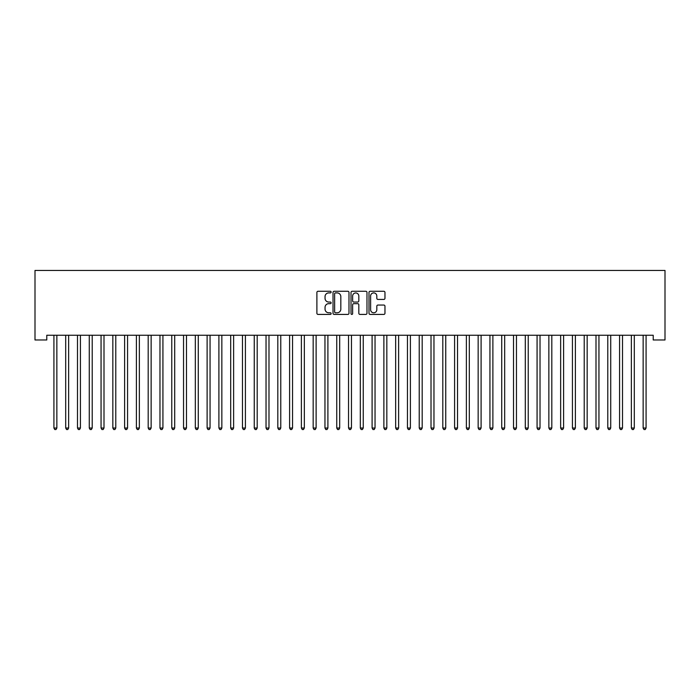 <?xml version="1.0" encoding="UTF-8"?>
<svg xmlns="http://www.w3.org/2000/svg" width="700" height="700" viewBox="0 0 700 700"><rect width="100%" height="100%" fill="white"/><g stroke="black" fill="none" stroke-linecap="round" stroke-linejoin="round"><path stroke-width="1.05" d="M331.144 292.092A0.814 0.814 0 0 0 330.339 291.279L318.045 291.279A1.155 1.155 0 0 0 316.89 292.442L316.89 313.259A1.155 1.155 0 0 0 318.045 314.414L330.339 314.414A0.814 0.814 0 0 0 331.144 313.609A0.814 0.814 0 0 0 330.339 312.795L328.746 312.795A3.701 3.701 0 0 1 325.045 309.094L325.045 307.361A3.701 3.701 0 0 1 328.746 303.66L330.339 303.66A0.814 0.814 0 0 0 331.144 302.846A0.814 0.814 0 0 0 330.339 302.041L328.746 302.041A3.701 3.701 0 0 1 325.045 298.34L325.045 296.608A3.701 3.701 0 0 1 328.746 292.906L330.339 292.906A0.814 0.814 0 0 0 331.144 292.092M383.801 299.434A1.155 1.155 0 0 0 384.965 298.279L384.965 292.442A1.155 1.155 0 0 0 383.801 291.279L370.16 291.279A1.155 1.155 0 0 0 368.996 292.442L368.996 313.259A1.155 1.155 0 0 0 370.16 314.414L383.801 314.414A1.155 1.155 0 0 0 384.965 313.259L384.965 306.206A1.155 1.155 0 0 0 383.801 305.051L377.965 305.051A1.155 1.155 0 0 0 376.81 306.206L376.81 309.706A3.098 3.098 0 0 1 373.713 312.795A3.098 3.098 0 0 1 370.615 309.706L370.615 295.995A3.098 3.098 0 0 1 373.713 292.906A3.098 3.098 0 0 1 376.81 295.995L376.81 298.279A1.155 1.155 0 0 0 377.965 299.434L383.801 299.434M653.214 335.256L46.786 335.256L46.786 339.973L35 339.973L35 270.445L665 270.445L665 339.973L653.214 339.973L653.214 335.256M348.985 292.442A1.155 1.155 0 0 0 347.83 291.279L334.18 291.279A1.155 1.155 0 0 0 333.025 292.442L333.025 313.259A1.155 1.155 0 0 0 334.18 314.414L347.83 314.414A1.155 1.155 0 0 0 348.985 313.259L348.985 292.442M352.17 291.279L365.82 291.279A1.155 1.155 0 0 1 366.975 292.442L366.975 313.259A1.155 1.155 0 0 1 365.82 314.414L359.975 314.414A1.155 1.155 0 0 1 358.82 313.259L358.82 304.815A1.155 1.155 0 0 0 357.665 303.66L353.789 303.66A1.155 1.155 0 0 0 352.634 304.815L352.634 313.609A0.814 0.814 0 0 1 351.82 314.414A0.814 0.814 0 0 1 351.015 313.609L351.015 292.442A1.155 1.155 0 0 1 352.17 291.279M335.457 292.906A0.814 0.814 0 0 0 334.644 293.711L334.644 311.99A0.814 0.814 0 0 0 335.457 312.795L337.129 312.795A3.701 3.701 0 0 0 340.83 309.094L340.83 296.608A3.701 3.701 0 0 0 337.129 292.906L335.457 292.906M358.82 296.056A3.098 3.098 0 0 0 355.723 292.959A3.098 3.098 0 0 0 352.634 296.056L352.634 300.886A1.155 1.155 0 0 0 353.789 302.041L357.665 302.041A1.155 1.155 0 0 0 358.82 300.886L358.82 296.056M53.76 335.256L53.83 335.431A1.181 1.181 -179.4 0 1 53.917 335.869L53.917 428.024L56.858 428.024L56.858 335.869A1.181 1.181 -179.4 0 1 56.945 335.431L57.015 335.256M56.858 428.024L55.974 429.555L54.801 429.555L53.917 428.024M65.546 335.256L65.616 335.431A1.181 1.181 -179.4 0 1 65.695 335.869L65.695 428.024L68.644 428.024L68.644 335.869A1.181 1.181 -179.4 0 1 68.731 335.431L68.801 335.256M68.644 428.024L67.76 429.555L66.579 429.555L65.695 428.024M77.332 335.256L77.394 335.431A1.181 1.181 -179.4 0 1 77.481 335.869L77.481 428.024L80.43 428.024L80.43 335.869A1.181 1.181 -179.4 0 1 80.517 335.431L80.587 335.256M80.43 428.024L79.546 429.555L78.365 429.555L77.481 428.024M89.11 335.256L89.18 335.431A1.181 1.181 -179.4 0 1 89.267 335.869L89.267 428.024L92.216 428.024L92.216 335.869A1.181 1.181 -179.4 0 1 92.295 335.431L92.365 335.256M92.216 428.024L91.332 429.555L90.151 429.555L89.267 428.024M100.896 335.256L100.966 335.431A1.181 1.181 -179.4 0 1 101.054 335.869L101.054 428.024L104.002 428.024L104.002 335.869A1.181 1.181 -179.4 0 1 104.081 335.431L104.151 335.256M104.002 428.024L103.119 429.555L101.938 429.555L101.054 428.024M112.683 335.256L112.753 335.431A1.181 1.181 -179.4 0 1 112.84 335.869L112.84 428.024L115.78 428.024L115.78 335.869A1.181 1.181 -179.4 0 1 115.867 335.431L115.938 335.256M115.78 428.024L114.896 429.555L113.724 429.555L112.84 428.024M124.469 335.256L124.539 335.431A1.181 1.181 -179.4 0 1 124.617 335.869L124.617 428.024L127.566 428.024L127.566 335.869A1.181 1.181 -179.4 0 1 127.654 335.431L127.724 335.256M127.566 428.024L126.683 429.555L125.501 429.555L124.617 428.024M136.255 335.256L136.316 335.431A1.181 1.181 -179.4 0 1 136.404 335.869L136.404 428.024L139.352 428.024L139.352 335.869A1.181 1.181 -179.4 0 1 139.44 335.431L139.51 335.256M139.352 428.024L138.469 429.555L137.287 429.555L136.404 428.024M148.032 335.256L148.102 335.431A1.181 1.181 -179.4 0 1 148.19 335.869L148.19 428.024L151.139 428.024L151.139 335.869A1.181 1.181 -179.4 0 1 151.218 335.431L151.287 335.256M151.139 428.024L150.255 429.555L149.074 429.555L148.19 428.024M159.819 335.256L159.889 335.431A1.181 1.181 -179.4 0 1 159.976 335.869L159.976 428.024L162.925 428.024L162.925 335.869A1.181 1.181 -179.4 0 1 163.004 335.431L163.074 335.256M162.925 428.024L162.041 429.555L160.86 429.555L159.976 428.024M171.605 335.256L171.675 335.431A1.181 1.181 -179.4 0 1 171.763 335.869L171.763 428.024L174.702 428.024L174.702 335.869A1.181 1.181 -179.4 0 1 174.79 335.431L174.86 335.256M174.702 428.024L173.819 429.555L172.646 429.555L171.763 428.024M183.391 335.256L183.461 335.431A1.181 1.181 -179.4 0 1 183.54 335.869L183.54 428.024L186.489 428.024L186.489 335.869A1.181 1.181 -179.4 0 1 186.576 335.431L186.646 335.256M186.489 428.024L185.605 429.555L184.424 429.555L183.54 428.024M195.178 335.256L195.239 335.431A1.181 1.181 -179.4 0 1 195.326 335.869L195.326 428.024L198.275 428.024L198.275 335.869A1.181 1.181 -179.4 0 1 198.362 335.431L198.433 335.256M198.275 428.024L197.391 429.555L196.21 429.555L195.326 428.024M206.955 335.256L207.025 335.431A1.181 1.181 -179.4 0 1 207.112 335.869L207.112 428.024L210.061 428.024L210.061 335.869A1.181 1.181 -179.4 0 1 210.14 335.431L210.21 335.256M210.061 428.024L209.178 429.555L207.996 429.555L207.112 428.024M218.741 335.256L218.811 335.431A1.181 1.181 -179.4 0 1 218.899 335.869L218.899 428.024L221.847 428.024L221.847 335.869A1.181 1.181 -179.4 0 1 221.926 335.431L221.996 335.256M221.847 428.024L220.964 429.555L219.782 429.555L218.899 428.024M230.527 335.256L230.598 335.431A1.181 1.181 -179.4 0 1 230.685 335.869L230.685 428.024L233.625 428.024L233.625 335.869A1.181 1.181 -179.4 0 1 233.713 335.431L233.782 335.256M233.625 428.024L232.741 429.555L231.569 429.555L230.685 428.024M242.314 335.256L242.384 335.431A1.181 1.181 -179.4 0 1 242.463 335.869L242.463 428.024L245.411 428.024L245.411 335.869A1.181 1.181 -179.4 0 1 245.499 335.431L245.569 335.256M245.411 428.024L244.527 429.555L243.346 429.555L242.463 428.024M254.1 335.256L254.17 335.431A1.181 1.181 -179.4 0 1 254.249 335.869L254.249 428.024L257.197 428.024L257.197 335.869A1.181 1.181 -179.4 0 1 257.285 335.431L257.355 335.256M257.197 428.024L256.314 429.555L255.132 429.555L254.249 428.024M265.877 335.256L265.947 335.431A1.181 1.181 -179.4 0 1 266.035 335.869L266.035 428.024L268.984 428.024L268.984 335.869A1.181 1.181 -179.4 0 1 269.062 335.431L269.132 335.256M268.984 428.024L268.1 429.555L266.919 429.555L266.035 428.024M277.664 335.256L277.734 335.431A1.181 1.181 -179.4 0 1 277.821 335.869L277.821 428.024L280.77 428.024L280.77 335.869A1.181 1.181 -179.4 0 1 280.849 335.431L280.919 335.256M280.77 428.024L279.886 429.555L278.705 429.555L277.821 428.024M289.45 335.256L289.52 335.431A1.181 1.181 -179.4 0 1 289.608 335.869L289.608 428.024L292.547 428.024L292.547 335.869A1.181 1.181 -179.4 0 1 292.635 335.431L292.705 335.256M292.547 428.024L291.664 429.555L290.491 429.555L289.608 428.024M301.236 335.256L301.306 335.431A1.181 1.181 -179.4 0 1 301.385 335.869L301.385 428.024L304.334 428.024L304.334 335.869A1.181 1.181 -179.4 0 1 304.421 335.431L304.491 335.256M304.334 428.024L303.45 429.555L302.269 429.555L301.385 428.024M313.023 335.256L313.092 335.431A1.181 1.181 -179.4 0 1 313.171 335.869L313.171 428.024L316.12 428.024L316.12 335.869A1.181 1.181 -179.4 0 1 316.207 335.431L316.277 335.256M316.12 428.024L315.236 429.555L314.055 429.555L313.171 428.024M324.8 335.256L324.87 335.431A1.181 1.181 -179.4 0 1 324.957 335.869L324.957 428.024L327.906 428.024L327.906 335.869A1.181 1.181 -179.4 0 1 327.985 335.431L328.055 335.256M327.906 428.024L327.023 429.555L325.841 429.555L324.957 428.024M336.586 335.256L336.656 335.431A1.181 1.181 -179.4 0 1 336.744 335.869L336.744 428.024L339.692 428.024L339.692 335.869A1.181 1.181 -179.4 0 1 339.771 335.431L339.841 335.256M339.692 428.024L338.809 429.555L337.627 429.555L336.744 428.024M348.373 335.256L348.442 335.431A1.181 1.181 -179.4 0 1 348.53 335.869L348.53 428.024L351.47 428.024L351.47 335.869A1.181 1.181 -179.4 0 1 351.558 335.431L351.627 335.256M351.47 428.024L350.586 429.555L349.414 429.555L348.53 428.024M360.159 335.256L360.229 335.431A1.181 1.181 -179.4 0 1 360.308 335.869L360.308 428.024L363.256 428.024L363.256 335.869A1.181 1.181 -179.4 0 1 363.344 335.431L363.414 335.256M363.256 428.024L362.373 429.555L361.191 429.555L360.308 428.024M371.945 335.256L372.015 335.431A1.181 1.181 -179.4 0 1 372.094 335.869L372.094 428.024L375.043 428.024L375.043 335.869A1.181 1.181 -179.4 0 1 375.13 335.431L375.2 335.256M375.043 428.024L374.159 429.555L372.977 429.555L372.094 428.024M383.723 335.256L383.793 335.431A1.181 1.181 -179.4 0 1 383.88 335.869L383.88 428.024L386.829 428.024L386.829 335.869A1.181 1.181 -179.4 0 1 386.908 335.431L386.977 335.256M386.829 428.024L385.945 429.555L384.764 429.555L383.88 428.024M395.509 335.256L395.579 335.431A1.181 1.181 -179.4 0 1 395.666 335.869L395.666 428.024L398.615 428.024L398.615 335.869A1.181 1.181 -179.4 0 1 398.694 335.431L398.764 335.256M398.615 428.024L397.731 429.555L396.55 429.555L395.666 428.024M407.295 335.256L407.365 335.431A1.181 1.181 -179.4 0 1 407.453 335.869L407.453 428.024L410.392 428.024L410.392 335.869A1.181 1.181 -179.4 0 1 410.48 335.431L410.55 335.256M410.392 428.024L409.509 429.555L408.336 429.555L407.453 428.024M419.081 335.256L419.151 335.431A1.181 1.181 -179.4 0 1 419.23 335.869L419.23 428.024L422.179 428.024L422.179 335.869A1.181 1.181 -179.4 0 1 422.266 335.431L422.336 335.256M422.179 428.024L421.295 429.555L420.114 429.555L419.23 428.024M430.868 335.256L430.938 335.431A1.181 1.181 -179.4 0 1 431.016 335.869L431.016 428.024L433.965 428.024L433.965 335.869A1.181 1.181 -179.4 0 1 434.053 335.431L434.123 335.256M433.965 428.024L433.081 429.555L431.9 429.555L431.016 428.024M442.645 335.256L442.715 335.431A1.181 1.181 -179.4 0 1 442.803 335.869L442.803 428.024L445.751 428.024L445.751 335.869A1.181 1.181 -179.4 0 1 445.83 335.431L445.9 335.256M445.751 428.024L444.868 429.555L443.686 429.555L442.803 428.024M454.431 335.256L454.501 335.431A1.181 1.181 -179.4 0 1 454.589 335.869L454.589 428.024L457.537 428.024L457.537 335.869A1.181 1.181 -179.4 0 1 457.616 335.431L457.686 335.256M457.537 428.024L456.654 429.555L455.472 429.555L454.589 428.024M466.218 335.256L466.287 335.431A1.181 1.181 -179.4 0 1 466.375 335.869L466.375 428.024L469.315 428.024L469.315 335.869A1.181 1.181 -179.4 0 1 469.403 335.431L469.472 335.256M469.315 428.024L468.431 429.555L467.259 429.555L466.375 428.024M478.004 335.256L478.074 335.431A1.181 1.181 -179.4 0 1 478.153 335.869L478.153 428.024L481.101 428.024L481.101 335.869A1.181 1.181 -179.4 0 1 481.189 335.431L481.259 335.256M481.101 428.024L480.218 429.555L479.036 429.555L478.153 428.024M489.79 335.256L489.86 335.431A1.181 1.181 -179.4 0 1 489.939 335.869L489.939 428.024L492.887 428.024L492.887 335.869A1.181 1.181 -179.4 0 1 492.975 335.431L493.045 335.256M492.887 428.024L492.004 429.555L490.823 429.555L489.939 428.024M501.567 335.256L501.637 335.431A1.181 1.181 -179.4 0 1 501.725 335.869L501.725 428.024L504.674 428.024L504.674 335.869A1.181 1.181 -179.4 0 1 504.761 335.431L504.823 335.256M504.674 428.024L503.79 429.555L502.609 429.555L501.725 428.024M513.354 335.256L513.424 335.431A1.181 1.181 -179.4 0 1 513.511 335.869L513.511 428.024L516.46 428.024L516.46 335.869A1.181 1.181 -179.4 0 1 516.539 335.431L516.609 335.256M516.46 428.024L515.576 429.555L514.395 429.555L513.511 428.024M525.14 335.256L525.21 335.431A1.181 1.181 -179.4 0 1 525.298 335.869L525.298 428.024L528.238 428.024L528.238 335.869A1.181 1.181 -179.4 0 1 528.325 335.431L528.395 335.256M528.238 428.024L527.354 429.555L526.181 429.555L525.298 428.024M536.926 335.256L536.996 335.431A1.181 1.181 -179.4 0 1 537.075 335.869L537.075 428.024L540.024 428.024L540.024 335.869A1.181 1.181 -179.4 0 1 540.111 335.431L540.181 335.256M540.024 428.024L539.14 429.555L537.959 429.555L537.075 428.024M548.712 335.256L548.782 335.431A1.181 1.181 -179.4 0 1 548.861 335.869L548.861 428.024L551.81 428.024L551.81 335.869A1.181 1.181 -179.4 0 1 551.898 335.431L551.968 335.256M551.81 428.024L550.926 429.555L549.745 429.555L548.861 428.024M560.49 335.256L560.56 335.431A1.181 1.181 -179.4 0 1 560.648 335.869L560.648 428.024L563.596 428.024L563.596 335.869A1.181 1.181 -179.4 0 1 563.684 335.431L563.745 335.256M563.596 428.024L562.712 429.555L561.531 429.555L560.648 428.024M572.276 335.256L572.346 335.431A1.181 1.181 -179.4 0 1 572.434 335.869L572.434 428.024L575.383 428.024L575.383 335.869A1.181 1.181 -179.4 0 1 575.461 335.431L575.531 335.256M575.383 428.024L574.499 429.555L573.317 429.555L572.434 428.024M584.062 335.256L584.133 335.431A1.181 1.181 -179.4 0 1 584.22 335.869L584.22 428.024L587.16 428.024L587.16 335.869A1.181 1.181 -179.4 0 1 587.247 335.431L587.317 335.256M587.16 428.024L586.276 429.555L585.104 429.555L584.22 428.024M595.849 335.256L595.919 335.431A1.181 1.181 -179.4 0 1 595.997 335.869L595.997 428.024L598.946 428.024L598.946 335.869A1.181 1.181 -179.4 0 1 599.034 335.431L599.104 335.256M598.946 428.024L598.062 429.555L596.881 429.555L595.997 428.024M607.635 335.256L607.705 335.431A1.181 1.181 -179.4 0 1 607.784 335.869L607.784 428.024L610.733 428.024L610.733 335.869A1.181 1.181 -179.4 0 1 610.82 335.431L610.89 335.256M610.733 428.024L609.849 429.555L608.668 429.555L607.784 428.024M619.413 335.256L619.483 335.431A1.181 1.181 -179.4 0 1 619.57 335.869L619.57 428.024L622.519 428.024L622.519 335.869A1.181 1.181 -179.4 0 1 622.606 335.431L622.668 335.256M622.519 428.024L621.635 429.555L620.454 429.555L619.57 428.024M631.199 335.256L631.269 335.431A1.181 1.181 -179.4 0 1 631.356 335.869L631.356 428.024L634.305 428.024L634.305 335.869A1.181 1.181 -179.4 0 1 634.384 335.431L634.454 335.256M634.305 428.024L633.421 429.555L632.24 429.555L631.356 428.024M642.985 335.256L643.055 335.431A1.181 1.181 -179.4 0 1 643.142 335.869L643.142 428.024L646.082 428.024L646.082 335.869A1.181 1.181 -179.4 0 1 646.17 335.431L646.24 335.256M646.082 428.024L645.199 429.555L644.026 429.555L643.142 428.024"/></g></svg>
